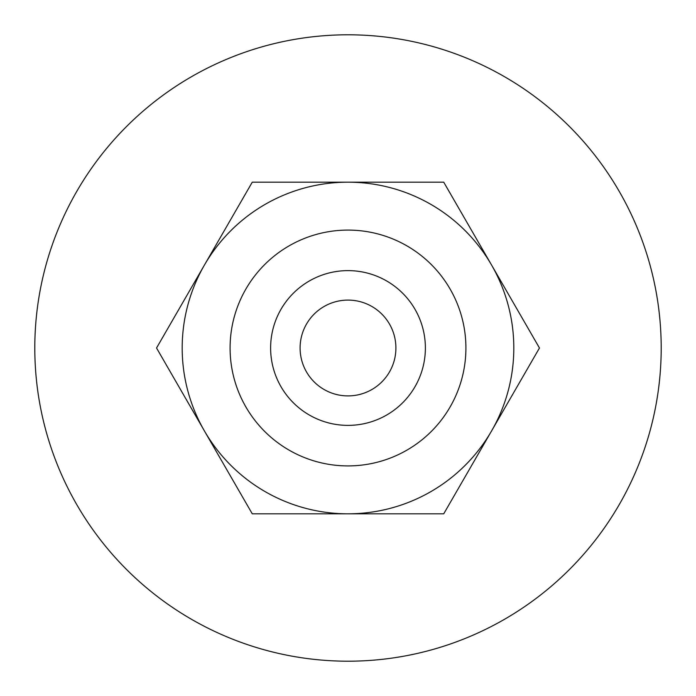 <?xml version="1.0" encoding="UTF-8"?>
<svg xmlns="http://www.w3.org/2000/svg" width="696" height="696" viewBox="0 0 696 696"><rect width="100%" height="100%" fill="white"/><g stroke="black" fill="none" stroke-linecap="round" stroke-linejoin="round"><path stroke-width="1.04" d="M661.2 348A313.2 313.2 0 0 1 348 661.2A313.2 313.2 0 0 1 34.8 348A313.2 313.2 0 0 1 348 34.8A313.2 313.2 0 0 1 661.2 348M270.622 348A77.378 77.378 0 0 1 348 270.622A77.378 77.378 0 0 1 425.378 348A77.378 77.378 0 0 1 348 425.378A77.378 77.378 0 0 1 270.622 348M513.813 348A165.813 165.813 0 0 1 348 513.813A165.813 165.813 0 0 1 182.187 348A165.813 165.813 0 0 1 348 182.187A165.813 165.813 0 0 1 513.813 348M465.911 348A117.911 117.911 0 0 1 348 465.911A117.911 117.911 0 0 1 230.089 348A117.911 117.911 0 0 1 348 230.089A117.911 117.911 0 0 1 465.911 348M491.593 430.902L539.461 348L443.735 182.187L252.265 182.187L156.539 348L252.265 513.813L443.735 513.813L491.593 430.902M395.902 348A47.902 47.902 0 0 1 348 395.902A47.902 47.902 0 0 1 300.098 348A47.902 47.902 0 0 1 348 300.098A47.902 47.902 0 0 1 395.902 348"/></g></svg>
